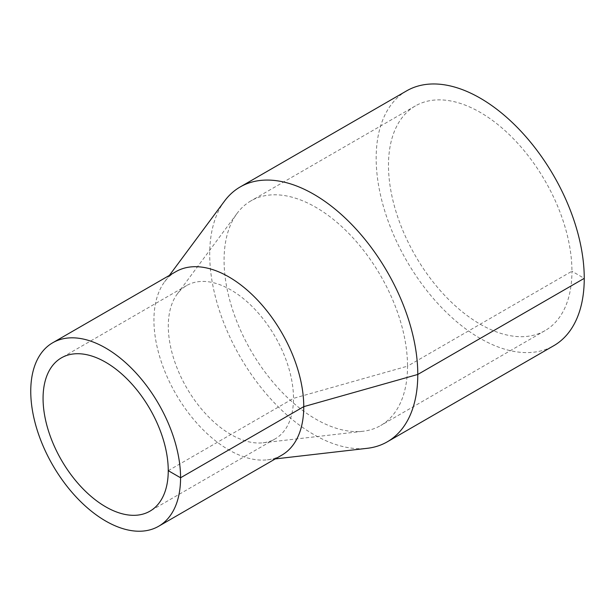 <?xml version="1.0" encoding="UTF-8"?>
<svg xmlns="http://www.w3.org/2000/svg" width="615" height="615" viewBox="0 0 615 615"><rect width="100%" height="100%" fill="white"/><g stroke="black" fill="none" stroke-linecap="round" stroke-linejoin="round"><path stroke-width="0.46" stroke-dasharray="3.08 2.31" d="M224.521 201.074A147.139 84.947 -120 0 0 240.173 356.861A147.139 84.947 -120 0 0 367.263 448.312M406.638 90.859A147.139 84.947 -120 0 0 406.638 260.752A147.139 84.947 -120 0 0 553.777 345.707M175.875 271.661A105.941 61.162 -120 0 0 164.605 281.816A105.941 61.162 -120 0 0 175.875 393.984A105.941 61.162 -120 0 0 267.379 459.828A105.941 61.162 -120 0 0 281.816 455.146M168.249 470.66L293.493 398.351A88.514 51.107 -120 0 0 254.856 309.276A88.514 51.107 -120 0 0 186.645 285.56A88.514 51.107 -120 0 0 177.228 294.047A88.514 51.107 -120 0 0 186.637 387.773A88.514 51.107 -120 0 0 263.097 442.785A88.514 51.107 -120 0 0 275.159 438.872A88.514 51.107 -120 0 0 293.493 398.351L407.522 366.156A129.719 74.892 -120 0 0 350.896 235.614A129.719 74.892 -120 0 0 250.943 200.867A129.719 74.892 -120 0 0 237.144 213.305A129.719 74.892 -120 0 0 250.935 350.65A129.719 74.892 -120 0 0 362.981 431.269A129.719 74.892 -120 0 0 380.654 425.542A129.719 74.892 -120 0 0 407.522 366.156L571.935 271.238A129.719 74.892 -120 0 0 515.309 140.697A129.719 74.892 -120 0 0 415.348 105.941A129.719 74.892 -120 0 0 415.348 255.725A129.719 74.892 -120 0 0 545.067 330.616A129.719 74.892 -120 0 0 571.935 271.238L584.25 278.349M267.379 459.828L275.289 458.913M164.605 281.816L169.356 275.42M186.645 285.56L61.4 357.861M275.159 438.872L149.922 511.18M263.097 442.785L362.981 431.269M177.228 294.047L237.144 213.305M415.348 105.941L250.943 200.867M545.067 330.616L380.654 425.542"/><path stroke-width="0.92" d="M275.289 458.913L367.263 448.312A147.139 84.947 -120 0 0 387.312 441.808A147.139 84.947 -120 0 0 417.785 374.458A147.139 84.947 -120 0 0 353.556 226.382A147.139 84.947 -120 0 0 240.173 186.96A147.139 84.947 -120 0 0 224.521 201.074L169.356 275.42M387.312 441.808L553.777 345.707A147.139 84.947 -120 0 0 584.25 278.349A147.139 84.947 -120 0 0 520.021 130.272A147.139 84.947 -120 0 0 406.638 90.859L240.173 186.96M158.632 526.271L281.816 455.146A105.941 61.162 -120 0 0 303.756 406.653A105.941 61.162 -120 0 0 257.508 300.035A105.941 61.162 -120 0 0 175.875 271.661L52.69 342.778A105.941 61.162 -120 0 0 52.69 465.101A105.941 61.162 -120 0 0 158.632 526.271A105.941 61.162 -120 0 0 180.572 477.77A105.941 61.162 -120 0 0 134.324 371.16A105.941 61.162 -120 0 0 52.69 342.778M168.249 470.66A88.514 51.107 -120 0 0 129.611 381.577A88.514 51.107 -120 0 0 61.4 357.861A88.514 51.107 -120 0 0 61.4 460.074A88.514 51.107 -120 0 0 149.922 511.18A88.514 51.107 -120 0 0 168.249 470.66L180.572 477.77L303.756 406.653L417.785 374.458L584.25 278.349"/></g></svg>
